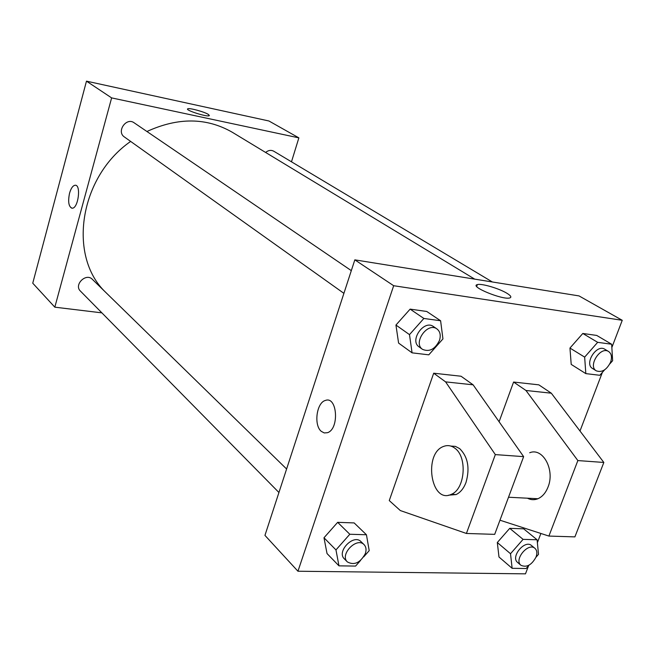 <?xml version="1.0" encoding="UTF-8"?>
<svg xmlns="http://www.w3.org/2000/svg" width="655" height="655" viewBox="0 0 655 655"><rect width="100%" height="100%" fill="white"/><g stroke="black" fill="none" stroke-linecap="round" stroke-linejoin="round"><path stroke-width="0.98" d="M101.877 312.861L54.823 307.17L32.75 283.197L86.476 81.154L268.935 120.987L298.868 137.869L291.483 161.81M54.823 307.17L111.62 97.898L86.476 81.154M111.62 97.898L298.868 137.869M187.731 108.828L187.731 108.836C189.058 107.666 204.147 111.735 208.233 114.355L209.215 115.698C207.258 117.27 184.726 110.073 187.731 108.828C189.066 107.657 204.147 111.727 208.241 114.347L209.379 115.509M474.719 279.136L232.288 132.261C206.513 117.491 178.062 117.237 146.925 131.499M130.648 141.415C79.271 177.047 67.678 256.007 105.373 292.04M286.603 469.005L92.33 279.3C86.042 272.57 73.638 284.802 80.409 291.074L278.94 492.503M351.317 270.638L134.136 122.796C126.292 116.926 116.164 131.639 124.384 136.96L343.908 293.342M492.372 281.977L273.741 151.199C271.055 149.807 268.345 150.224 265.611 152.451M71.796 208.184C68.603 206.423 67.858 201.429 69.553 193.192C71.002 188.239 72.861 185.594 75.129 185.242C81.351 184.522 78.289 208.536 72.206 208.208C68.693 206.947 67.809 201.936 69.553 193.192C71.01 188.239 72.869 185.594 75.137 185.242C81.351 184.522 78.297 208.536 72.206 208.208M477.127 285.252L476.488 285.105M528.593 565.691L525.482 573.846L297.951 571.234L264.947 535.389L354.83 259.855L579.02 295.913L622.25 320.295L611.852 347.535M506.995 293.309C510.884 295.716 511.809 297.255 509.778 297.935C502.835 300.268 468.98 286.292 477.348 284.614C481.286 283.206 499.216 288.47 506.995 293.309M297.951 571.234L393.671 285.719L354.83 259.855M393.671 285.719L622.25 320.295M321.31 431.375C313.565 425.259 316.553 402.579 325.379 400.451C337.317 395.71 339.568 429.115 327.443 432.701L324.258 432.947L321.31 431.375L324.266 432.947L327.451 432.701C339.568 429.115 337.325 395.71 325.388 400.451C316.553 402.579 313.573 425.259 321.318 431.375M602.371 372.392L579.994 431.006M540.891 533.473L537.378 542.684M412.077 352.84L398.592 343.081L395.939 325.052L410.128 309.127L426.741 311.469L410.128 309.127L395.939 325.052L409.49 334.623L423.875 318.461L440.61 320.762L442.944 338.913L428.796 354.838L412.077 352.84L409.49 334.623M360.569 560.426L355.583 566.084L338.971 565.846L327.033 553.565L323.988 537.771L337.652 522.338L354.15 522.919L337.652 522.338L323.988 537.771L335.966 549.922L349.811 534.259L366.44 534.75L369.207 550.642L363.713 556.865M529.076 565.142L526.129 568.515L512.128 568.311L498.987 557.004L497.309 542.52L509.729 528.348L523.656 528.831L509.729 528.348L497.309 542.52L510.515 553.729L523.091 539.36L537.092 539.769L538.516 554.335L535.962 557.258M604.59 369.862L599.816 375.29L585.824 373.62L571.209 364.409L569.956 348.059L582.811 333.469L596.721 335.434L582.811 333.469L569.956 348.059L584.653 357.114L597.671 342.328L611.655 344.243L612.638 360.709L609.789 363.943M433.692 373.203L389.267 500.576L400.328 510.556L466.409 533.465L495.327 454.595L445.588 381.873L433.692 373.203L461.046 376.232L473.115 384.821L523.64 456.641L494.697 534.357L466.409 533.465M499.962 520.201L548.906 536.068L577.857 460.571L525.957 390.478L513.585 382.045L499.094 421.755M513.585 382.045L538.828 384.845L551.322 393.197L603.836 462.455L574.902 536.887L548.906 536.068M527.414 498.193C530.845 499.986 534.349 500.166 537.919 498.733C542.348 496.768 545.713 492.879 548.022 487.058C555.219 469.832 542.749 447.185 529.674 452.752M448.601 495.18L456.101 494.558C460.424 492.494 463.74 488.425 466.033 482.35C470.028 468.063 467.907 456.822 459.671 448.618L455.397 446.383L450.869 446.08M454.938 448.266C467.555 456.969 465.083 489.203 451.352 494.32C430.793 504.481 423.122 452.982 443.861 446.333C447.725 444.942 451.418 445.58 454.938 448.266M445.588 381.873L473.115 384.821M495.327 454.595L523.64 456.641M577.857 460.571L603.836 462.455M525.957 390.478L551.322 393.197M512.128 568.311L510.515 553.729M534.93 548.333L531.533 545.541C524.835 539.294 510.278 556.938 517.597 562.44L520.946 565.29C526.653 567.803 531.688 565.044 536.052 557.02C537.395 553.188 537.026 550.29 534.93 548.333C528.233 542.094 513.626 559.796 520.946 565.29M523.091 539.36L509.729 528.348M537.092 539.769L523.656 528.831M498.987 557.004L497.309 542.52M338.971 565.846L335.966 549.922M364.065 544.633L360.954 541.603C353.675 533.62 336.318 551.584 344.325 558.846L347.379 561.941C354.29 565.625 360.291 562.833 365.367 553.549C366.563 549.807 366.129 546.835 364.065 544.633C356.779 536.642 339.364 554.67 347.379 561.941M349.811 534.259L337.652 522.338M366.44 534.75L354.15 522.919M327.033 553.565L323.988 537.771M585.824 373.62L584.653 357.114M608.585 351.498L604.811 349.238C596.664 343.695 583.892 363.82 592.562 368.511L596.287 370.836C601.904 372.76 606.661 369.903 610.558 362.24C612.228 357.245 611.573 353.667 608.585 351.498C600.438 345.946 587.617 366.137 596.287 370.836M597.671 342.328L582.811 333.469M611.655 344.243L596.721 335.434M571.209 364.409L569.956 348.059M436.926 328.916L433.413 326.526C424.047 319.378 409.146 340.6 419.094 346.904L422.549 349.369C429.434 352.218 435.076 349.238 439.464 340.436C441.02 335.319 440.176 331.479 436.926 328.916C427.543 321.761 412.584 343.056 422.549 349.369M423.875 318.461L410.128 309.127M440.61 320.762L426.741 311.469M398.592 343.081L395.939 325.052M477.348 284.614L476.701 286.464M508.517 497.235L537.919 498.733M451.352 494.32L456.101 494.558"/></g></svg>

